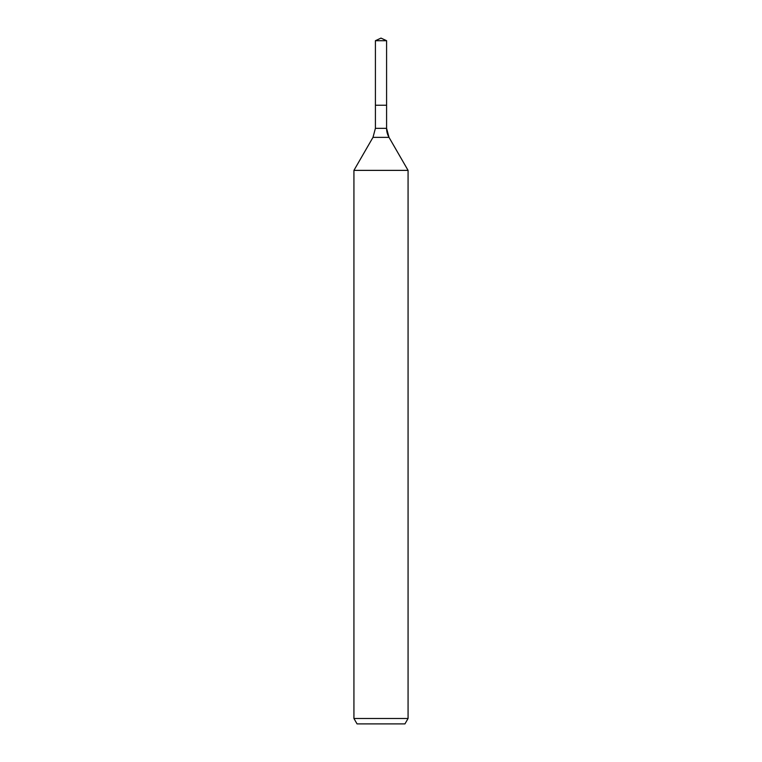 <?xml version="1.0" encoding="UTF-8"?>
<svg xmlns="http://www.w3.org/2000/svg" width="762" height="762" viewBox="0 0 762 762"><rect width="100%" height="100%" fill="white"/><g stroke="black" fill="none" stroke-linecap="round" stroke-linejoin="round"><path stroke-width="1.14" d="M353.93 718.49L408.07 718.49L404.946 723.9L357.054 723.9L353.93 718.49L353.93 170.374L372.989 137.36L375.409 128.34L375.409 105.232L386.591 105.232L386.591 40.71L381 38.1L386.591 40.71L375.409 40.71L375.409 105.232L386.591 105.232L386.591 40.71L381 38.1L375.409 40.71M353.93 170.374L408.07 170.374L389.011 137.36A18.05 18.05 0 0 1 386.591 128.34L386.591 40.71M408.07 718.49L408.07 170.374L408.07 718.49L404.946 723.9M372.989 137.36L389.011 137.36L408.07 170.374M375.409 128.34L386.591 128.34L386.591 105.232M389.011 137.36L386.591 128.34"/></g></svg>

